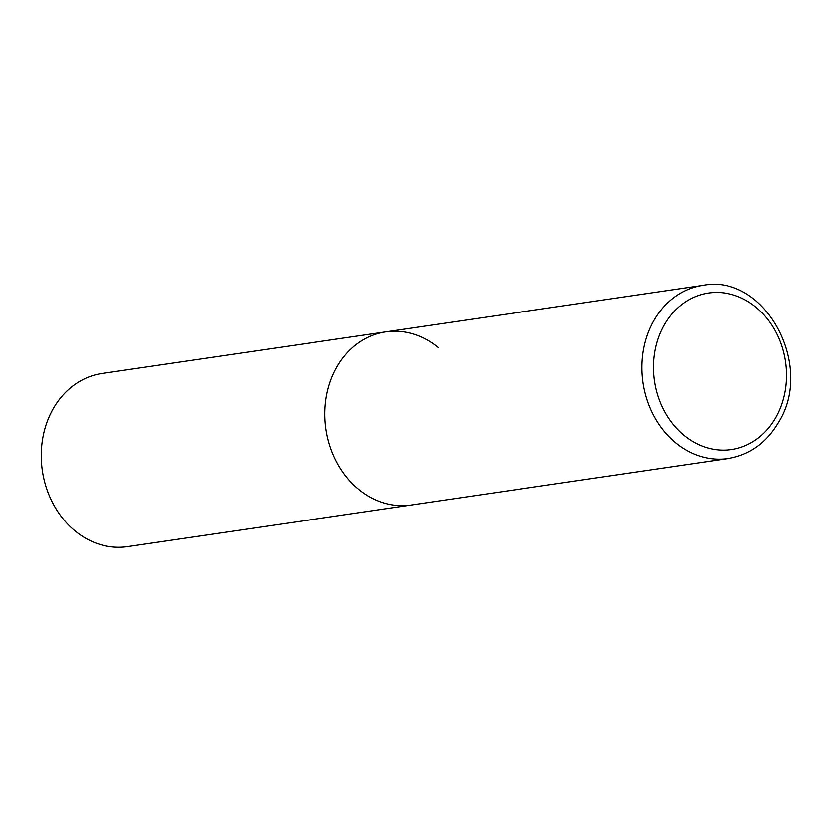 <?xml version="1.0" encoding="UTF-8"?>
<svg xmlns="http://www.w3.org/2000/svg" width="832" height="832" viewBox="0 0 832 832"><rect width="100%" height="100%" fill="white"/><g stroke="black" fill="none" stroke-linecap="round" stroke-linejoin="round"><path stroke-width="1.25" d="M385.819 331.864L102.18 373.464A87.506 73.31 -98.3 0 0 42.713 438.329A87.506 73.31 -98.3 0 0 74.87 530.764A87.506 73.31 -98.3 0 0 127.577 546.624L728.125 458.536A87.506 73.31 81.7 0 1 654.035 416.343A87.506 73.31 81.7 0 1 653.609 320.892A87.506 73.31 81.7 0 1 702.728 285.376L385.819 331.864A87.506 73.31 81.7 0 0 336.7 367.37A87.506 73.31 81.7 0 0 337.116 462.821A87.506 73.31 81.7 0 0 411.216 505.024A87.506 73.31 -98.3 0 1 358.509 489.164A87.506 73.31 -98.3 0 1 326.352 396.729A87.506 73.31 -98.3 0 1 385.819 331.864A87.506 73.31 -98.3 0 1 438.526 347.724M775.861 417.466A79.102 66.279 81.7 0 0 756.142 307.362A79.102 66.279 81.7 0 0 664.082 325.125A79.102 66.279 81.7 0 0 683.8 435.219A79.102 66.279 81.7 0 0 775.861 417.466M702.728 285.376C764.733 272.886 814.746 365.3 778.627 422.261C766.626 442.759 749.788 454.854 728.125 458.536"/></g></svg>
